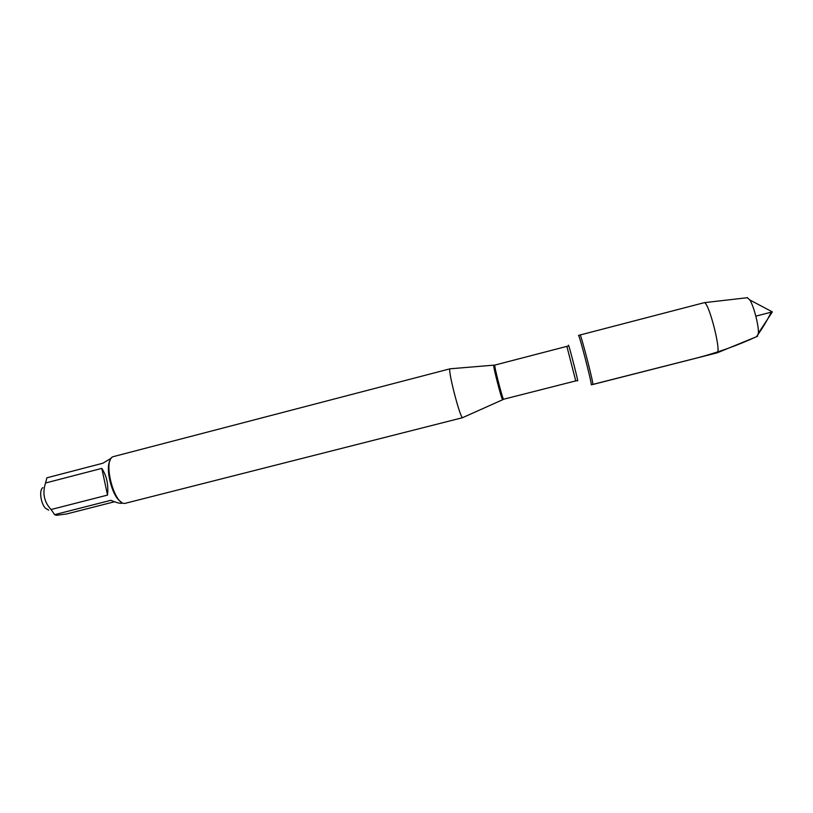 <?xml version="1.0" encoding="UTF-8"?>
<svg xmlns="http://www.w3.org/2000/svg" width="813" height="813" viewBox="0 0 813 813"><rect width="100%" height="100%" fill="white"/><g stroke="black" fill="none" stroke-linecap="round" stroke-linejoin="round"><path stroke-width="1.22" d="M591.275 384.803L592.86 384.397C593.612 383.136 580.685 333.218 580.065 334.986C580.746 333.269 594.232 385.677 592.809 384.498L717.218 352.822C721.426 351.155 708.794 302.09 704.302 302.66L578.49 335.403C579.069 333.635 591.986 383.553 591.275 384.803M48.709 510.158L45.386 508.155C40.569 503.176 38.963 489.599 42.916 487.637M114.521 501.763L66.646 513.948L56.341 515.32L54.623 514.649L51.077 509.517C44.075 501.987 42.235 493.135 45.548 482.993L46.89 477.881M110.294 460.026C104.735 468.075 112.285 497.444 121.046 501.814M46.93 477.79L102.905 463.217L111.411 458.075M51.077 509.517L107.519 495.087C108.607 484.761 106.696 475.859 101.808 468.39L45.548 482.993M121.909 503.247C120.141 503.633 116.452 502.658 110.853 500.31L54.623 514.649M462.841 417.557L462.607 417.658C460.138 418.431 447.496 369.326 450.036 368.807L113.088 456.693C102.499 459.995 114.044 505.269 124.989 503.379L462.709 417.658M101.808 468.39L107.519 495.087M757.208 336.419L758.397 333.167C758.905 325.891 753.824 306.125 749.86 299.987L747.249 297.721M755.836 316.145L771.202 312.182C767.462 319.987 762.543 328.157 756.476 336.704C737.289 345.515 717.625 352.557 697.473 357.822L592.86 384.397M502.708 399.6L502.576 399.59C501.418 399.02 492.841 365.576 493.776 365.281L493.867 365.271M566.864 346.368L494.843 365.078C493.633 364.336 502.393 398.614 503.562 399.244L575.756 380.901L566.864 346.368L568.582 345.83C567.515 339.631 577.901 379.437 577.718 380.86M494.843 365.078L450.036 368.807M503.643 399.295L462.607 417.658M575.756 380.901L577.515 380.545M758.397 333.167L772.35 311.887L749.86 299.987M747.604 297.68L704.302 302.66M757.543 336.287L717.218 352.822"/></g></svg>
